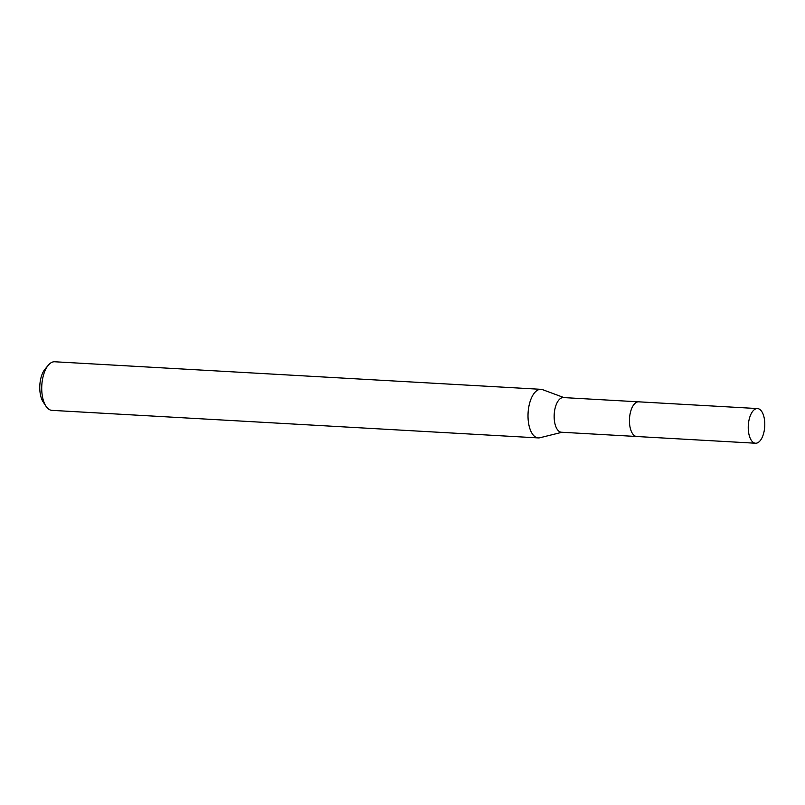 <?xml version="1.0" encoding="UTF-8"?>
<svg xmlns="http://www.w3.org/2000/svg" width="805" height="805" viewBox="0 0 805 805"><rect width="100%" height="100%" fill="white"/><g stroke="black" fill="none" stroke-linecap="round" stroke-linejoin="round"><path stroke-width="1.21" d="M633.374 405.297A17.358 8.231 93.2 0 0 629.872 426.207A17.358 8.231 93.2 0 0 631.834 432.456M638.345 401.816L563.409 397.569A17.358 8.231 93.2 0 0 554.585 421.941A17.358 8.231 93.2 0 0 561.447 432.235L636.383 436.481M564.003 397.61L542.64 389.67A24.331 11.532 93.2 0 0 540.98 389.318A24.331 11.532 93.2 0 0 528.623 423.48A24.331 11.532 93.2 0 0 538.233 437.91A24.331 11.532 93.2 0 0 539.913 437.749L562.041 432.265M540.98 389.318L54.7 361.767A24.331 11.532 93.2 0 0 48.28 365.239A24.331 11.532 93.2 0 0 42.333 395.939A24.331 11.532 93.2 0 0 45.955 406.183A24.331 11.532 93.2 0 0 51.943 410.359L538.233 437.91M48.28 365.239L45.01 369.163A19.471 9.227 93.2 0 0 40.25 393.726A19.471 9.227 93.2 0 0 43.148 401.916L45.955 406.183M759.175 441.744A17.358 8.231 93.2 0 0 764.75 422.524A17.358 8.231 93.2 0 0 757.505 408.568A17.358 8.231 93.2 0 0 753.872 410.057A17.358 8.231 93.2 0 0 748.288 429.266A17.358 8.231 93.2 0 0 755.543 443.233A17.358 8.231 93.2 0 0 759.175 441.744M757.505 408.568L638.707 401.826A17.378 8.241 93.2 0 0 635.065 403.315A17.378 8.241 93.2 0 0 629.48 422.545A17.378 8.241 93.2 0 0 636.735 436.511L755.543 443.233"/></g></svg>
